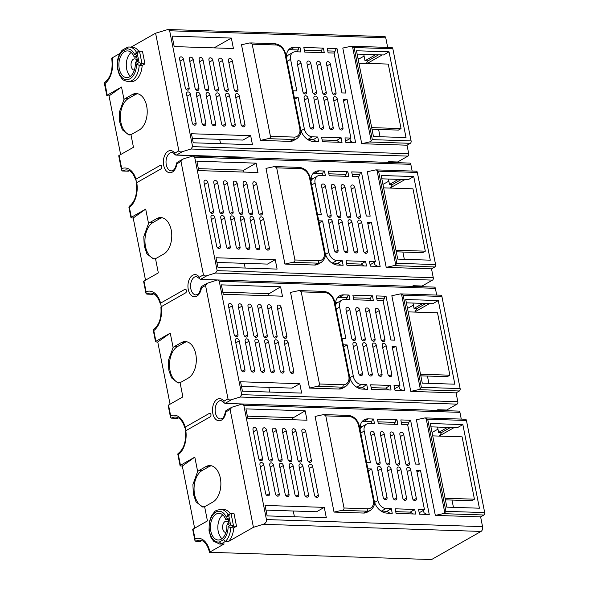 <?xml version="1.0" encoding="UTF-8"?>
<svg xmlns="http://www.w3.org/2000/svg" width="589" height="589" viewBox="0 0 589 589"><rect width="100%" height="100%" fill="white"/><g stroke="black" fill="none" stroke-linecap="round" stroke-linejoin="round"><path stroke-width="0.88" d="M217.871 267.156L216.008 257.761L275.24 259.697L277.095 269.085L217.871 267.156M198.751 170.596L196.888 161.209L256.119 163.146L257.975 172.533L198.751 170.596M250.678 135.684L252.467 144.717L193.244 142.788L191.454 133.747L250.678 135.684L242.948 140.079L192.382 138.43M231.352 38.071L233.421 48.519L174.197 46.59L172.128 36.135L231.352 38.071L214.072 47.886M129.359 170.7A18.804 11.574 -88.1 0 0 128.35 171.193L122.424 171.001A18.804 11.574 91.9 0 1 123.005 170.7A18.804 11.574 91.9 0 1 126.547 169.927C130.324 170.059 133.342 173.306 135.61 179.66L135.963 179.174C135.499 179.446 135.772 180.241 136.788 181.559L136.766 182.656L161.069 168.844A1.877 1.156 91.9 0 0 161.865 166.768A1.877 1.156 91.9 0 0 160.782 165.192A1.877 1.156 91.9 0 0 160.37 165.295L135.963 179.174A20.681 12.737 91.9 0 0 121.717 168.631L121.555 170.074L122.424 171.001M153.736 293.83A18.804 11.574 -88.1 0 0 152.728 294.323L146.808 294.125A18.804 11.574 91.9 0 1 150.924 293.05C154.914 293.226 158.014 296.753 160.23 303.629L160.576 303.151L161.283 306.692L185.623 292.858A1.877 1.156 91.9 0 0 186.426 290.782A1.877 1.156 91.9 0 0 185.336 289.206A1.877 1.156 91.9 0 0 184.924 289.309L160.576 303.151A20.681 12.737 91.9 0 0 146.094 291.761L145.932 293.182L146.808 294.125M178.298 417.844A18.804 11.574 -88.1 0 0 177.282 418.337L171.362 418.138A18.804 11.574 91.9 0 1 175.485 417.064C179.468 417.233 182.575 420.76 184.784 427.643L185.137 427.165L185.837 430.706L210.177 416.865A1.877 1.156 91.9 0 0 210.98 414.796A1.877 1.156 91.9 0 0 209.89 413.22A1.877 1.156 91.9 0 0 209.478 413.323L185.137 427.165A20.681 12.737 91.9 0 0 170.648 415.775L170.486 417.211L171.362 418.138M324.274 507.372L326.343 517.827L267.119 515.89L265.05 505.436L324.274 507.372L316.543 511.767L265.978 510.111M305.161 410.82L307.016 420.207L247.792 418.271L245.93 408.884L305.161 410.82L293.469 417.66L247.373 416.165M242.425 391.17L240.562 381.775L299.794 383.711L301.649 393.099L242.425 391.17M223.238 294.257L221.376 284.87L280.6 286.806L282.462 296.193L223.238 294.257M136.869 60.24A5.64 3.475 -88.1 0 0 135.787 62.478M228.429 522.634A5.64 3.475 -88.1 0 0 227.339 524.873M225.918 532.537A5.64 3.475 91.9 0 1 225.881 532.53A5.64 3.475 91.9 0 1 222.613 527.796A5.64 3.475 91.9 0 1 225.013 521.582A5.64 3.475 91.9 0 1 226.25 521.258A5.64 3.475 91.9 0 1 229.062 523.893M222.752 514.867A13.348 8.217 -88.1 0 0 218.983 534.068A13.348 8.217 -88.1 0 0 221.972 538.685M225.734 519.476A13.348 8.217 91.9 0 0 219.093 513.313A13.348 8.217 91.9 0 0 216.17 514.072A13.348 8.217 91.9 0 0 210.457 528.164A13.348 8.217 91.9 0 0 218.224 539.995A13.348 8.217 91.9 0 0 221.147 539.229A13.348 8.217 91.9 0 0 226.861 525.145L229.158 523.842L228.039 518.173L225.734 519.476L228.311 519.564M225.933 410.585L225.992 411.829L230.1 409.488L253.425 527.302L228.363 541.549A17.295 10.654 91.9 0 0 233.715 527.862L236.513 526.271L233.988 513.52L230.299 513.645L228.79 515.773L230.616 524.983L228.157 526.382L230.755 527.766L233.553 526.176L230.616 524.983M228.149 514.867A17.295 10.654 -88.1 0 0 220.706 509.411C216.899 510.118 214.845 510.921 214.551 511.826L211.569 515.625L209.272 522.001L209.021 530.925L210.958 537.389L213.616 541.203L219.572 543.993L222.539 544.089A17.295 10.654 91.9 0 0 224.151 543.941L221.192 543.846L225.403 541.446L223.452 539.693A15.417 9.49 -88.1 0 0 228.157 526.382M219.572 543.993A17.295 10.654 -88.1 0 0 221.192 543.846L219.476 541.954L223.452 539.693M219.476 541.954A15.417 9.49 -88.1 0 1 210.98 536.145A15.417 9.49 -88.1 0 1 215.707 512.172A15.417 9.49 -88.1 0 1 226.338 517.164L228.23 515.007M220.706 509.411L223.665 509.507A17.295 10.654 91.9 0 1 230.284 513.652M144.953 63.877L142.428 51.125L138.746 51.25L137.237 53.378L139.056 62.589L136.604 63.987L139.195 65.372L141.993 63.781L144.953 63.877L142.155 65.467A17.295 10.654 91.9 0 1 137.237 78.712A17.295 10.654 91.9 0 1 134.771 80.708A17.295 10.654 91.9 0 1 130.979 81.694L128.019 81.599A17.295 10.654 -88.1 0 0 131.855 80.583A17.295 10.654 -88.1 0 0 139.195 65.372L142.155 65.467M136.589 52.473A17.295 10.654 -88.1 0 0 129.146 47.024L132.113 47.12A17.295 10.654 91.9 0 1 138.732 51.258M131.156 47.091L155.592 33.198L178.879 150.836L174.771 153.169A1.877 1.156 144.4 0 0 174.727 154.311A1.877 1.877 0 0 0 176.192 155.098L246.195 157.263L176.604 154.988L182.627 151.564C180.852 152.212 179.608 151.969 178.879 150.836M176.192 155.098A1.877 1.156 91.9 0 0 176.604 154.988A1.877 1.384 -119.6 0 1 174.771 153.169A11.095 6.832 91.9 0 0 165.649 153.663A11.095 6.832 91.9 0 0 164.655 168.425A11.095 6.832 91.9 0 0 165.656 170.177A11.095 6.832 91.9 0 0 176.877 163.801L180.985 161.467L203.433 274.849L199.332 277.183L199.619 278.84L200.488 279.385L207.181 275.578C205.414 276.226 204.162 275.983 203.433 274.849M201.386 286.571L201.431 287.815L205.539 285.481L227.995 398.863L223.886 401.197L224.173 402.854L225.042 403.399L231.735 399.592C229.968 400.24 228.716 399.997 227.995 398.863M224.151 543.941L209.912 552.033A1.877 0.523 168.8 0 0 209.551 552.445A1.877 0.523 168.8 0 0 210.288 552.71L215.383 552.489L431.56 559.55L481.044 531.425A3.762 2.312 91.9 0 0 482.553 526.625L480.624 516.877L483.937 515A1.877 1.156 91.9 0 0 484.688 512.599L466.451 420.472A1.877 1.156 91.9 0 0 465.406 419.221L425.287 417.91M194.812 540.061L192.721 529.489A1.877 0.523 -11.2 0 1 193.082 529.077L207.438 520.919L204.597 506.569A18.804 11.574 91.9 0 0 206.179 505.863L212.806 502.1A18.804 11.574 91.9 0 0 220.787 481.39A18.804 11.574 91.9 0 0 209.912 465.59A18.804 11.574 91.9 0 0 205.789 466.665L199.163 470.434A18.804 11.574 91.9 0 0 197.654 471.487L194.812 457.138L180.455 465.295A1.877 0.523 168.8 0 0 180.094 465.715A1.877 0.523 168.8 0 0 180.83 465.973L182.31 466.024L194.628 528.2M170.435 416.938L168.167 405.475A1.877 0.523 -11.2 0 1 168.528 405.063L182.885 396.905L180.043 382.555A18.804 11.574 91.9 0 0 181.626 381.856L188.252 378.086A18.804 11.574 91.9 0 0 196.233 357.376A18.804 11.574 91.9 0 0 185.358 341.576A18.804 11.574 91.9 0 0 181.235 342.658L174.609 346.42A18.804 11.574 91.9 0 0 173.1 347.473L170.258 333.124L155.901 341.289A1.877 0.523 168.8 0 0 155.533 341.701A1.877 0.523 168.8 0 0 156.276 341.959L157.756 342.01L170.066 404.187M145.881 292.924L143.613 281.461A1.877 0.523 -11.2 0 1 143.974 281.049L158.331 272.891L155.489 258.542A18.804 11.574 91.9 0 0 157.072 257.842L163.698 254.073A18.804 11.574 91.9 0 0 171.679 233.362A18.804 11.574 91.9 0 0 160.804 217.569A18.804 11.574 91.9 0 0 156.681 218.644L150.055 222.406A18.804 11.574 91.9 0 0 148.538 223.459L145.704 209.11L131.347 217.275A1.877 0.523 168.8 0 0 130.979 217.687A1.877 0.523 168.8 0 0 131.722 217.945L133.202 217.996L145.512 280.173M121.496 169.794L118.735 155.857A1.877 0.523 -11.2 0 1 119.103 155.444L133.46 147.287L130.935 134.528A18.804 11.574 91.9 0 0 132.51 133.828L139.137 130.059A18.804 11.574 91.9 0 0 147.125 109.348A18.804 11.574 91.9 0 0 136.243 93.555A18.804 11.574 91.9 0 0 132.12 94.63L125.501 98.392A18.804 11.574 91.9 0 0 123.984 99.445L121.533 87.047L107.176 95.204A1.877 0.523 168.8 0 0 106.815 95.624A1.877 0.523 168.8 0 0 107.551 95.882L109.031 95.933L120.642 154.568M104.599 82.578C110.739 77.8 113.11 69.716 111.719 58.34A1.877 0.523 -11.2 0 1 112.079 57.928L119.854 53.511M136.604 63.987A15.417 9.49 -88.1 0 1 132.304 76.879A15.417 9.49 -88.1 0 1 130.059 78.742A15.417 9.49 -88.1 0 1 118.536 71.387A15.417 9.49 -88.1 0 1 121.908 51.648L122.328 50.131M136.67 52.62L134.778 54.777C132.812 50.661 130.14 48.696 126.768 48.88L128.034 47.076L127.445 47.223M138.106 51.803L139.468 51.029L141.993 63.781L139.056 62.589M135.301 62.751A13.348 8.217 91.9 0 1 129.595 76.842A13.348 8.217 91.9 0 1 126.664 77.601A13.348 8.217 91.9 0 1 118.904 65.769A13.348 8.217 91.9 0 1 124.61 51.685A13.348 8.217 91.9 0 1 127.541 50.919A13.348 8.217 91.9 0 1 134.182 57.081L136.479 55.778L137.605 61.447L135.301 62.751M136.758 57.17L134.182 57.081M131.192 52.473A13.348 8.217 -88.1 0 0 127.43 71.681A13.348 8.217 -88.1 0 0 130.412 76.29M134.366 70.143A5.64 3.475 91.9 0 1 134.321 70.143A5.64 3.475 91.9 0 1 131.06 65.401A5.64 3.475 91.9 0 1 133.453 59.187A5.64 3.475 91.9 0 1 134.69 58.863A5.64 3.475 91.9 0 1 137.509 61.499M155.592 33.198L168.123 29.45L169.654 30.775L192.596 146.639L190.991 149.01L182.627 151.564M382.931 184.423L388.85 181.147M413.404 305.161L407.485 308.437M432.046 432.451L437.958 429.175M461.261 419.088L459.928 412.352A1.877 1.156 91.9 0 0 458.883 411.1L242.911 404.047M446.823 410.71L446.69 410.025L457.071 404.128A1.877 1.156 91.9 0 0 457.822 401.727L456.07 392.87L459.383 390.986A1.877 1.156 91.9 0 0 460.134 388.585L441.897 296.458A1.877 1.156 91.9 0 0 440.852 295.207L400.734 293.896M436.707 295.074L435.374 288.338A1.877 1.156 91.9 0 0 434.329 287.093L218.357 280.033M422.269 286.696L422.136 286.011L432.51 280.114A1.877 1.156 91.9 0 0 433.268 277.713L431.516 268.856L434.829 266.972A1.877 1.156 91.9 0 0 435.58 264.571L417.336 172.444A1.877 1.156 91.9 0 0 416.298 171.193L376.18 169.882M412.153 171.06L410.813 164.331A1.877 1.156 91.9 0 0 409.775 163.079L193.796 156.019M397.715 162.682L397.575 161.997L407.956 156.1A1.877 1.156 91.9 0 0 408.714 153.7L407.028 145.196L410.342 143.311A1.877 1.156 91.9 0 0 411.093 140.911L392.856 48.791A1.877 1.156 91.9 0 0 391.81 47.54L351.692 46.229M387.665 47.4L385.773 37.836A1.877 1.156 91.9 0 0 384.727 36.584L168.748 29.524M364.083 56.073L359.423 58.723A1.877 1.156 91.9 0 1 359.01 58.834L358.06 58.797M294.529 405.733L225.042 403.399M205.539 285.481L207.232 283.265L216.943 280.106L217.724 279.959L219.255 281.277L241.704 394.659L240.098 397.038L231.735 399.592M446.69 410.025L437.804 409.73L436.67 410.378M230.1 409.488L231.786 407.271L242.278 403.973L243.809 405.291L459.928 412.352M482.553 526.625L266.434 519.564L243.809 405.291M266.434 519.564C266.626 521.913 265.551 523.496 263.217 524.306L253.425 527.302M180.985 161.467L182.678 159.251L184.026 158.655L193.17 155.945L194.701 157.263L217.15 270.653L215.545 273.024L207.181 275.578M269.976 281.719L200.488 279.385M422.136 286.011L413.25 285.724L412.116 286.364M413.382 286.409L413.25 285.724M410.776 391.383L418.529 389.646L420.251 388.718L421.378 387.319L403.134 295.192L400.491 293.882L391.832 295.722L410.776 391.383L456.07 392.87M383.1 300.714L390.779 339.514A2.444 1.804 -119.6 0 0 390.934 340.044L394.682 340.17A2.444 1.804 -119.6 0 0 394.63 339.639L386.038 296.238L376.261 295.914L377.174 300.523L383.1 300.714M394.924 390.168L404.695 390.485L395.999 346.546L392.149 346.42L399.938 385.751L394.012 385.559L394.924 390.168M348.813 376.143A9.402 6.928 60.4 0 1 343.159 384.764L319.474 383.991C319.606 385.316 318.855 386.104 317.235 386.34L342.408 387.164A11.279 8.32 60.4 0 0 345.876 386.34L342.562 388.225A11.279 8.32 -119.6 0 1 339.095 389.042L309.483 388.077L290.539 292.409L299.256 290.524L301.229 291.864L324.922 292.637A9.402 6.928 60.4 0 1 334.081 301.737A1.877 0.523 -11.2 0 1 334.817 302.002L349.549 376.408A1.877 0.523 168.8 0 0 348.813 376.143L334.081 301.737M390.161 385.434L370.621 384.794L371.526 389.403L391.074 390.036L390.161 385.434L385.714 388.114L388.777 389.962M372.41 295.788L352.87 295.148L353.783 299.757L373.323 300.397L372.41 295.788L371.306 296.414L369.811 300.28M342.032 338.447L345.876 338.572L339.625 307.038A8.275 6.096 60.4 0 1 342.054 300.059L337.637 302.569A8.275 6.096 -119.6 0 0 335.531 305.058M335.671 306.309A13.164 9.704 -119.6 0 1 339.639 295.811A13.164 9.704 -119.6 0 1 343.689 294.853L349.019 295.023L349.932 299.632L344.602 299.455A8.275 6.096 60.4 0 0 342.054 300.059M349.675 377.115A13.164 9.704 -119.6 0 0 362.323 389.101L367.683 389.277L366.77 384.669L361.41 384.492A8.275 6.096 60.4 0 1 353.238 375.775L347.135 344.948L343.299 344.823M244.921 369.597L239.237 340.898A2.444 1.804 -119.6 0 0 236.108 338.712A2.444 1.804 -119.6 0 0 235.386 340.773L241.07 369.472A2.444 1.804 -119.6 0 0 244.199 371.659A2.444 1.804 -119.6 0 0 244.921 369.597L242.064 371.217M237.978 334.523L232.294 305.816A2.444 1.804 -119.6 0 0 229.158 303.629A2.444 1.804 -119.6 0 0 228.444 305.691L234.127 334.397A2.444 1.804 -119.6 0 0 237.257 336.584A2.444 1.804 -119.6 0 0 237.978 334.523L235.121 336.142M247.748 334.839L242.064 306.14A2.444 1.804 -119.6 0 0 238.928 303.953A2.444 1.804 -119.6 0 0 238.214 306.015L243.898 334.714A2.444 1.804 -119.6 0 0 247.027 336.901A2.444 1.804 -119.6 0 0 247.748 334.839L244.891 336.459M254.691 369.914L249.007 341.215A2.444 1.804 -119.6 0 0 245.878 339.028A2.444 1.804 -119.6 0 0 245.157 341.09L250.84 369.789A2.444 1.804 -119.6 0 0 253.977 371.976A2.444 1.804 -119.6 0 0 254.691 369.914L251.834 371.541M257.518 335.156L251.834 306.457A2.444 1.804 -119.6 0 0 248.705 304.27A2.444 1.804 -119.6 0 0 247.984 306.332L253.668 335.031A2.444 1.804 -119.6 0 0 256.804 337.217A2.444 1.804 -119.6 0 0 257.518 335.156L254.662 336.783M264.468 370.238L258.785 341.539A2.444 1.804 -119.6 0 0 255.648 339.345A2.444 1.804 -119.6 0 0 254.934 341.414L260.618 370.113A2.444 1.804 -119.6 0 0 263.747 372.3A2.444 1.804 -119.6 0 0 264.468 370.238L261.612 371.858M267.288 335.48L261.612 306.781A2.444 1.804 -119.6 0 0 258.475 304.587A2.444 1.804 -119.6 0 0 257.761 306.648L263.445 335.355A2.444 1.804 -119.6 0 0 266.574 337.541A2.444 1.804 -119.6 0 0 267.288 335.48L264.439 337.099M274.238 370.555L268.555 341.856A2.444 1.804 -119.6 0 0 265.425 339.669A2.444 1.804 -119.6 0 0 264.704 341.73L270.388 370.429A2.444 1.804 -119.6 0 0 273.517 372.616A2.444 1.804 -119.6 0 0 274.238 370.555L271.382 372.182M277.066 335.796L271.382 307.097A2.444 1.804 -119.6 0 0 268.245 304.911A2.444 1.804 -119.6 0 0 267.531 306.972L273.215 335.671A2.444 1.804 -119.6 0 0 276.344 337.858A2.444 1.804 -119.6 0 0 277.066 335.796L274.209 337.423M284.008 370.879L278.325 342.172A2.444 1.804 -119.6 0 0 275.196 339.986A2.444 1.804 -119.6 0 0 274.474 342.047L280.158 370.746A2.444 1.804 -119.6 0 0 283.294 372.94A2.444 1.804 -119.6 0 0 284.008 370.879L281.152 372.498M286.836 336.113L281.152 307.414A2.444 1.804 -119.6 0 0 278.023 305.227A2.444 1.804 -119.6 0 0 277.301 307.289L282.985 335.988A2.444 1.804 -119.6 0 0 286.121 338.182A2.444 1.804 -119.6 0 0 286.836 336.113L283.979 337.74M293.786 371.195L288.102 342.496A2.444 1.804 -119.6 0 0 284.966 340.309A2.444 1.804 -119.6 0 0 284.251 342.371L289.935 371.07A2.444 1.804 -119.6 0 0 293.064 373.257A2.444 1.804 -119.6 0 0 293.786 371.195L290.929 372.815M384.86 339.323L379.176 310.617A2.444 1.804 -119.6 0 0 376.04 308.43A2.444 1.804 -119.6 0 0 375.326 310.491L381.009 339.19A2.444 1.804 -119.6 0 0 384.138 341.384A2.444 1.804 -119.6 0 0 384.86 339.323L382.003 340.943M391.803 374.398L386.119 345.699A2.444 1.804 -119.6 0 0 382.99 343.512A2.444 1.804 -119.6 0 0 382.268 345.574L387.952 374.273A2.444 1.804 -119.6 0 0 391.089 376.459A2.444 1.804 -119.6 0 0 391.803 374.398L388.946 376.018M375.083 338.999L369.399 310.3A2.444 1.804 -119.6 0 0 366.27 308.113A2.444 1.804 -119.6 0 0 365.555 310.175L371.232 338.874A2.444 1.804 -119.6 0 0 374.368 341.06A2.444 1.804 -119.6 0 0 375.083 338.999L372.226 340.626M382.033 374.081L376.349 345.375A2.444 1.804 -119.6 0 0 373.212 343.188A2.444 1.804 -119.6 0 0 372.498 345.25L378.182 373.949A2.444 1.804 -119.6 0 0 381.311 376.143A2.444 1.804 -119.6 0 0 382.033 374.081L379.176 375.701M365.313 338.682L359.629 309.983A2.444 1.804 -119.6 0 0 356.5 307.789A2.444 1.804 -119.6 0 0 355.778 309.858L361.462 338.557A2.444 1.804 -119.6 0 0 364.598 340.744A2.444 1.804 -119.6 0 0 365.313 338.682L362.456 340.302M372.255 373.757L366.572 345.058A2.444 1.804 -119.6 0 0 363.442 342.872A2.444 1.804 -119.6 0 0 362.728 344.933L368.405 373.632A2.444 1.804 -119.6 0 0 371.541 375.819A2.444 1.804 -119.6 0 0 372.255 373.757L369.399 375.384M355.542 338.358L349.859 309.659A2.444 1.804 -119.6 0 0 346.722 307.473A2.444 1.804 -119.6 0 0 346.008 309.534L351.692 338.233A2.444 1.804 -119.6 0 0 354.821 340.42A2.444 1.804 -119.6 0 0 355.542 338.358L352.686 339.986M362.485 373.441L356.801 344.742A2.444 1.804 -119.6 0 0 353.672 342.548A2.444 1.804 -119.6 0 0 352.951 344.617L358.635 373.316A2.444 1.804 -119.6 0 0 361.771 375.502A2.444 1.804 -119.6 0 0 362.485 373.441L359.629 375.06M268.798 387.348L269.725 392.06M280.6 286.806L268.4 294.132A13.164 8.106 91.9 0 1 267.745 295.715M241.49 386.45L292.063 388.107L299.794 383.711M337.563 302.613L335.583 302.547M412.985 303.055L414.052 308.43L417.012 308.533L414.774 312.082M427.437 376.047L428.88 383.336M414.052 308.43L422.931 303.387M347.142 297.614L339.271 297.364A13.164 9.704 60.4 0 0 337.659 297.467M353.4 297.82L370.533 298.38M376.791 298.586L384.138 298.829M313.002 178.6L311.021 178.541M390.22 188.075L392.458 184.519L389.498 184.416L388.431 179.049M404.326 259.322L402.883 252.033M398.378 179.373L389.498 184.416M313.105 173.453A13.164 9.704 60.4 0 1 314.717 173.35L322.588 173.608M328.839 173.807L345.979 174.366M352.237 174.572L359.584 174.815M401.337 179.468L392.458 184.519M310.97 181.044A8.275 6.096 -119.6 0 1 313.083 178.555L317.5 176.045A8.275 6.096 60.4 0 1 320.048 175.441L325.378 175.618L324.465 171.009L319.135 170.839A13.164 9.704 -119.6 0 0 315.086 171.797A13.164 9.704 -119.6 0 0 311.117 182.295M324.465 171.009L323.361 171.642L321.859 175.5M347.856 171.774L328.316 171.134L329.222 175.743L348.769 176.383L347.856 171.774L346.752 172.4L345.25 176.266M361.477 172.224L351.707 171.9L352.62 176.509L358.539 176.7L366.329 216.03L370.179 216.156L361.477 172.224L360.372 172.849L358.635 177.171M377.799 266.397L374.884 264.726L374.398 262.296M380.141 266.471L371.445 222.532L367.602 222.465L375.377 261.737L369.458 261.545L370.371 266.154L380.141 266.471M367.889 223.886L371.445 222.532M386.215 267.377L393.975 265.639L395.698 264.704L396.817 263.305L378.58 171.178L375.937 169.868L367.271 171.708L386.215 267.377L431.516 268.856M324.259 252.136A9.402 6.928 60.4 0 1 318.605 260.75L294.912 259.977C295.045 261.31 294.301 262.09 292.681 262.326L317.854 263.15A11.279 8.32 60.4 0 0 321.322 262.326L318.008 264.211A11.279 8.32 -119.6 0 1 314.541 265.028L284.929 264.063L265.985 168.395L274.702 166.51L276.675 167.85L300.368 168.623A9.402 6.928 60.4 0 1 309.519 177.723A1.877 0.523 -11.2 0 1 310.263 177.988L324.995 252.394A1.877 0.523 168.8 0 0 324.259 252.136L309.519 177.723M346.06 260.78L346.973 265.389L366.52 266.029L365.607 261.42L346.06 260.78M317.478 214.433L321.314 214.558L315.071 183.024A8.275 6.096 60.4 0 1 317.5 176.045M325.069 252.777A13.164 9.704 -119.6 0 0 337.791 265.087L343.122 265.264L342.216 260.655L336.886 260.478A8.275 6.096 60.4 0 1 328.824 252.475L322.581 220.941L318.745 220.816M204.03 182.391L209.713 211.09A2.444 1.804 -119.6 0 0 212.843 213.277A2.444 1.804 -119.6 0 0 213.557 211.215L207.88 182.516A2.444 1.804 -119.6 0 0 204.744 180.33A2.444 1.804 -119.6 0 0 204.03 182.391M210.972 217.466L216.656 246.165A2.444 1.804 -119.6 0 0 219.785 248.352A2.444 1.804 -119.6 0 0 220.507 246.29L214.823 217.591A2.444 1.804 -119.6 0 0 211.687 215.405A2.444 1.804 -119.6 0 0 210.972 217.466M220.742 217.783L226.426 246.489A2.444 1.804 -119.6 0 0 229.563 248.676A2.444 1.804 -119.6 0 0 230.277 246.614L224.593 217.915A2.444 1.804 -119.6 0 0 221.464 215.721A2.444 1.804 -119.6 0 0 220.742 217.783M213.8 182.708L219.483 211.407A2.444 1.804 -119.6 0 0 222.613 213.593A2.444 1.804 -119.6 0 0 223.334 211.532L217.65 182.833A2.444 1.804 -119.6 0 0 214.514 180.646A2.444 1.804 -119.6 0 0 213.8 182.708M230.52 218.107L236.204 246.806A2.444 1.804 -119.6 0 0 239.333 248.992A2.444 1.804 -119.6 0 0 240.047 246.931L234.37 218.232A2.444 1.804 -119.6 0 0 231.234 216.045A2.444 1.804 -119.6 0 0 230.52 218.107M223.57 183.024L229.254 211.731A2.444 1.804 -119.6 0 0 232.39 213.917A2.444 1.804 -119.6 0 0 233.104 211.856L227.42 183.157A2.444 1.804 -119.6 0 0 224.291 180.963A2.444 1.804 -119.6 0 0 223.57 183.024M240.29 218.423L245.974 247.122A2.444 1.804 -119.6 0 0 249.103 249.316A2.444 1.804 -119.6 0 0 249.824 247.247L244.141 218.548A2.444 1.804 -119.6 0 0 241.004 216.362A2.444 1.804 -119.6 0 0 240.29 218.423M233.347 183.348L239.024 212.047A2.444 1.804 -119.6 0 0 242.16 214.234A2.444 1.804 -119.6 0 0 242.874 212.173L237.19 183.473A2.444 1.804 -119.6 0 0 234.061 181.287A2.444 1.804 -119.6 0 0 233.347 183.348M250.06 218.747L255.744 247.446A2.444 1.804 -119.6 0 0 258.88 249.633A2.444 1.804 -119.6 0 0 259.594 247.571L253.911 218.872A2.444 1.804 -119.6 0 0 250.781 216.686A2.444 1.804 -119.6 0 0 250.06 218.747M243.117 183.665L248.801 212.364A2.444 1.804 -119.6 0 0 251.93 214.558A2.444 1.804 -119.6 0 0 252.652 212.489L246.968 183.79A2.444 1.804 -119.6 0 0 243.831 181.603A2.444 1.804 -119.6 0 0 243.117 183.665M259.837 219.064L265.514 247.763A2.444 1.804 -119.6 0 0 268.65 249.95A2.444 1.804 -119.6 0 0 269.364 247.888L263.688 219.189A2.444 1.804 -119.6 0 0 260.552 217.002A2.444 1.804 -119.6 0 0 259.837 219.064M252.887 183.989L258.571 212.688A2.444 1.804 -119.6 0 0 261.707 214.875A2.444 1.804 -119.6 0 0 262.422 212.813L256.738 184.114A2.444 1.804 -119.6 0 0 253.609 181.92A2.444 1.804 -119.6 0 0 252.887 183.989M357.854 222.267L363.538 250.966A2.444 1.804 -119.6 0 0 366.667 253.152A2.444 1.804 -119.6 0 0 367.389 251.091L361.705 222.392A2.444 1.804 -119.6 0 0 358.568 220.205A2.444 1.804 -119.6 0 0 357.854 222.267M350.911 187.192L356.595 215.891A2.444 1.804 -119.6 0 0 359.724 218.077A2.444 1.804 -119.6 0 0 360.439 216.016L354.762 187.317A2.444 1.804 -119.6 0 0 351.626 185.13A2.444 1.804 -119.6 0 0 350.911 187.192M348.084 221.95L353.768 250.649A2.444 1.804 -119.6 0 0 356.897 252.836A2.444 1.804 -119.6 0 0 357.619 250.774L351.935 222.075A2.444 1.804 -119.6 0 0 348.798 219.888A2.444 1.804 -119.6 0 0 348.084 221.95M341.134 186.868L346.818 215.567A2.444 1.804 -119.6 0 0 349.954 217.761A2.444 1.804 -119.6 0 0 350.669 215.692L344.985 186.993A2.444 1.804 -119.6 0 0 341.856 184.806A2.444 1.804 -119.6 0 0 341.134 186.868M338.307 221.626L343.991 250.325A2.444 1.804 -119.6 0 0 347.127 252.519A2.444 1.804 -119.6 0 0 347.841 250.458L342.157 221.751A2.444 1.804 -119.6 0 0 339.028 219.564A2.444 1.804 -119.6 0 0 338.307 221.626M331.364 186.551L337.048 215.25A2.444 1.804 -119.6 0 0 340.177 217.437A2.444 1.804 -119.6 0 0 340.898 215.375L335.215 186.676A2.444 1.804 -119.6 0 0 332.078 184.49A2.444 1.804 -119.6 0 0 331.364 186.551M328.537 221.309L334.221 250.008A2.444 1.804 -119.6 0 0 337.35 252.195A2.444 1.804 -119.6 0 0 338.071 250.134L332.387 221.435A2.444 1.804 -119.6 0 0 329.258 219.248A2.444 1.804 -119.6 0 0 328.537 221.309M321.594 186.227L327.278 214.933A2.444 1.804 -119.6 0 0 330.407 217.12A2.444 1.804 -119.6 0 0 331.121 215.059L325.445 186.36A2.444 1.804 -119.6 0 0 322.308 184.166A2.444 1.804 -119.6 0 0 321.594 186.227M216.936 262.436L267.509 264.093L275.24 259.697M245.171 268.047L244.244 263.335M256.119 163.146L243.846 170.118A13.164 8.106 91.9 0 1 243.021 172.047M219.682 139.321L220.551 143.679M361.734 143.716L369.487 141.978L371.21 141.051L372.336 139.645L354.092 47.525L351.449 46.214L342.791 48.048L361.734 143.716L407.028 145.196M260.441 140.403L268.194 138.665L293.366 139.49A11.279 8.32 60.4 0 0 296.834 138.665L293.528 140.55A11.279 8.32 -119.6 0 1 290.053 141.375L260.441 140.403L241.497 44.735L250.215 42.85L252.188 44.19L275.88 44.963A9.402 6.928 60.4 0 1 285.039 54.063L299.772 128.476A9.402 6.928 60.4 0 1 294.125 137.09L270.432 136.317L252.188 44.19M228.473 60.682L234.157 89.381A2.444 1.804 -119.6 0 0 237.286 91.567A2.444 1.804 -119.6 0 0 238.008 89.506L232.324 60.807A2.444 1.804 -119.6 0 0 229.195 58.62A2.444 1.804 -119.6 0 0 228.473 60.682M235.423 95.757L241.1 124.456A2.444 1.804 -119.6 0 0 244.236 126.65A2.444 1.804 -119.6 0 0 244.95 124.588L239.267 95.882A2.444 1.804 -119.6 0 0 236.137 93.695A2.444 1.804 -119.6 0 0 235.423 95.757M218.703 60.365L224.387 89.064A2.444 1.804 -119.6 0 0 227.516 91.251A2.444 1.804 -119.6 0 0 228.237 89.189L222.554 60.49A2.444 1.804 -119.6 0 0 219.417 58.296A2.444 1.804 -119.6 0 0 218.703 60.365M225.646 95.44L231.33 124.139A2.444 1.804 -119.6 0 0 234.466 126.326A2.444 1.804 -119.6 0 0 235.18 124.264L229.496 95.565A2.444 1.804 -119.6 0 0 226.367 93.379A2.444 1.804 -119.6 0 0 225.646 95.44M208.926 60.041L214.61 88.74A2.444 1.804 -119.6 0 0 217.746 90.927A2.444 1.804 -119.6 0 0 218.46 88.865L212.776 60.166A2.444 1.804 -119.6 0 0 209.647 57.98A2.444 1.804 -119.6 0 0 208.926 60.041M215.876 95.123L221.56 123.823A2.444 1.804 -119.6 0 0 224.689 126.009A2.444 1.804 -119.6 0 0 225.41 123.948L219.726 95.249A2.444 1.804 -119.6 0 0 216.59 93.062A2.444 1.804 -119.6 0 0 215.876 95.123M199.156 59.725L204.839 88.424A2.444 1.804 -119.6 0 0 207.976 90.61A2.444 1.804 -119.6 0 0 208.69 88.549L203.006 59.85A2.444 1.804 -119.6 0 0 199.877 57.663A2.444 1.804 -119.6 0 0 199.156 59.725M206.106 94.8L211.782 123.499A2.444 1.804 -119.6 0 0 214.919 125.693A2.444 1.804 -119.6 0 0 215.633 123.624L209.949 94.925A2.444 1.804 -119.6 0 0 206.82 92.738A2.444 1.804 -119.6 0 0 206.106 94.8M189.386 59.401L195.069 88.107A2.444 1.804 -119.6 0 0 198.198 90.294A2.444 1.804 -119.6 0 0 198.92 88.232L193.236 59.526A2.444 1.804 -119.6 0 0 190.1 57.339A2.444 1.804 -119.6 0 0 189.386 59.401M196.328 94.483L202.012 123.182A2.444 1.804 -119.6 0 0 205.149 125.369A2.444 1.804 -119.6 0 0 205.863 123.307L200.179 94.608A2.444 1.804 -119.6 0 0 197.05 92.421A2.444 1.804 -119.6 0 0 196.328 94.483M186.558 94.159L192.242 122.865A2.444 1.804 -119.6 0 0 195.371 125.052A2.444 1.804 -119.6 0 0 196.093 122.991L190.409 94.292A2.444 1.804 -119.6 0 0 187.273 92.098A2.444 1.804 -119.6 0 0 186.558 94.159M179.616 59.084L185.292 87.783A2.444 1.804 -119.6 0 0 188.428 89.97A2.444 1.804 -119.6 0 0 189.143 87.908L183.459 59.209A2.444 1.804 -119.6 0 0 180.33 57.023A2.444 1.804 -119.6 0 0 179.616 59.084M294.669 99.224L298.093 97.281L304.336 128.814A8.275 6.096 60.4 0 0 312.398 136.825L317.729 136.994L318.642 141.603L313.311 141.426A13.164 9.704 -119.6 0 1 300.581 129.124M298.093 97.281L294.257 97.156M286.49 57.383A8.275 6.096 -119.6 0 1 288.595 54.895L293.013 52.384A8.275 6.096 60.4 0 1 295.56 51.78L300.891 51.957L299.978 47.356L294.647 47.179A13.164 9.704 -119.6 0 0 290.598 48.136A13.164 9.704 -119.6 0 0 286.629 58.635M292.998 90.772L296.834 90.905L290.591 59.364A8.275 6.096 60.4 0 1 293.013 52.384M321.579 137.119L322.492 141.728L342.032 142.369L341.119 137.76L321.579 137.119M303.828 47.481L304.741 52.082L324.281 52.723L323.376 48.114L303.828 47.481M304.123 98.002L309.807 126.701A2.444 1.804 -119.6 0 0 312.185 129.072A2.444 1.804 -119.6 0 0 312.936 128.895A2.444 1.804 -119.6 0 0 313.657 126.826L307.973 98.127A2.444 1.804 -119.6 0 0 305.588 95.764A2.444 1.804 -119.6 0 0 304.837 95.941A2.444 1.804 -119.6 0 0 304.123 98.002M297.18 62.927L302.856 91.626A2.444 1.804 -119.6 0 0 305.242 93.99A2.444 1.804 -119.6 0 0 305.993 93.813A2.444 1.804 -119.6 0 0 306.707 91.751L301.023 63.052A2.444 1.804 -119.6 0 0 298.645 60.689A2.444 1.804 -119.6 0 0 297.894 60.866A2.444 1.804 -119.6 0 0 297.18 62.927M336.996 48.563L327.219 48.239L328.132 52.848L334.059 53.039L341.951 92.9L345.802 93.033L336.996 48.563L335.892 49.189L334.147 53.511M355.653 142.81L347.061 99.408L343.21 99.283L350.897 138.076L344.97 137.885L345.883 142.494L355.653 142.81M306.95 63.244L312.634 91.943A2.444 1.804 -119.6 0 0 315.012 94.314A2.444 1.804 -119.6 0 0 315.763 94.137A2.444 1.804 -119.6 0 0 316.484 92.068L310.801 63.369A2.444 1.804 -119.6 0 0 308.415 61.006A2.444 1.804 -119.6 0 0 307.664 61.182A2.444 1.804 -119.6 0 0 306.95 63.244M323.427 127.15L317.743 98.451A2.444 1.804 -119.6 0 0 315.365 96.081A2.444 1.804 -119.6 0 0 314.614 96.265A2.444 1.804 -119.6 0 0 313.893 98.326L319.577 127.025A2.444 1.804 -119.6 0 0 321.962 129.389A2.444 1.804 -119.6 0 0 322.713 129.212A2.444 1.804 -119.6 0 0 323.427 127.15L320.571 128.77M323.67 98.643L329.347 127.342A2.444 1.804 -119.6 0 0 331.732 129.705A2.444 1.804 -119.6 0 0 332.483 129.528A2.444 1.804 -119.6 0 0 333.197 127.467L327.521 98.768A2.444 1.804 -119.6 0 0 325.135 96.405A2.444 1.804 -119.6 0 0 324.384 96.581A2.444 1.804 -119.6 0 0 323.67 98.643M316.72 63.568L322.404 92.267A2.444 1.804 -119.6 0 0 324.782 94.63A2.444 1.804 -119.6 0 0 325.54 94.454A2.444 1.804 -119.6 0 0 326.254 92.392L320.571 63.693A2.444 1.804 -119.6 0 0 318.193 61.322A2.444 1.804 -119.6 0 0 317.442 61.499A2.444 1.804 -119.6 0 0 316.72 63.568M333.44 98.959L339.124 127.666A2.444 1.804 -119.6 0 0 341.502 130.029A2.444 1.804 -119.6 0 0 342.253 129.852A2.444 1.804 -119.6 0 0 342.975 127.791L337.291 99.085A2.444 1.804 -119.6 0 0 334.905 96.721A2.444 1.804 -119.6 0 0 334.154 96.898A2.444 1.804 -119.6 0 0 333.44 98.959M326.497 63.884L332.174 92.583A2.444 1.804 -119.6 0 0 334.559 94.947A2.444 1.804 -119.6 0 0 335.31 94.77A2.444 1.804 -119.6 0 0 336.024 92.709L330.341 64.01A2.444 1.804 -119.6 0 0 327.963 61.646A2.444 1.804 -119.6 0 0 327.212 61.823A2.444 1.804 -119.6 0 0 326.497 63.884M268.194 138.665C269.821 138.43 270.565 137.649 270.432 136.317M316.345 141.529L313.282 139.681L307.981 139.335A8.275 6.096 -119.6 0 1 307.303 139.269M345.507 140.587L346.479 140.587L350.897 138.076M322.139 139.968L336.672 140.447L339.735 142.295M347.061 99.408L343.497 100.734M349.918 138.636L350.396 141.073L353.319 142.737M378.609 54.806L367.97 60.858L365.011 60.763L375.649 54.711M335.097 51.155L327.749 50.912M321.498 50.713L304.358 50.153M298.1 49.947L290.23 49.69A13.164 9.704 60.4 0 0 288.617 49.793M299.978 47.356L298.873 47.981L297.371 51.847M323.376 48.114L322.271 48.747L320.769 52.605M372.005 129.227L398.392 130.088L401.043 128.579L388.276 64.091L358.915 63.133M357.133 54.107L383.52 54.968L389.042 51.832L356.47 50.764L373.448 136.515L406.02 137.576L389.042 51.832M382.209 54.924L367.286 63.406M366.321 63.376L367.97 60.858M380.052 136.729L378.609 129.44M401.043 128.579L371.688 127.622M365.011 60.763L363.737 54.321M336.672 140.447L341.119 137.76M313.282 139.681L317.729 136.994M397.575 161.997L388.696 161.71L387.562 162.35M245.414 157.705L246.195 157.263M388.828 162.395L388.696 161.71M243.846 170.118L198.36 168.638M369.995 264.247L370.96 264.247L375.377 261.737M346.626 263.629L361.16 264.1L364.223 265.948M331.791 262.93A8.275 6.096 -119.6 0 0 332.468 262.988L337.762 263.342L340.832 265.183M319.15 222.885L322.581 220.941M342.216 260.655L337.762 263.342M365.607 261.42L361.16 264.1M404.938 179.586L390.198 187.965M381.827 178.828L408.214 179.689L413.736 176.553L381.164 175.493L397.722 259.108L430.294 260.176L413.736 176.553M396.279 251.82L422.666 252.681L425.317 251.179L412.97 188.819L383.616 187.854M425.317 251.179L395.963 250.215M292.681 262.326L284.929 264.063M294.912 259.977L276.675 167.85M268.901 293.661L222.819 292.151M362.147 426.613L360.137 426.546M293.278 511.002L294.426 516.781M293.469 417.66L292.954 418.146A13.164 8.106 91.9 0 1 292.306 419.729M435.33 515.397L443.083 513.66L444.805 512.732L445.932 511.333L427.688 419.206L425.044 417.895L416.386 419.736L435.33 515.397L480.624 516.877M410.592 420.244L400.814 419.928L401.727 424.536L407.654 424.728L415.333 463.528A2.444 1.804 -119.6 0 0 415.495 464.058L419.235 464.184A2.444 1.804 -119.6 0 0 419.184 463.653L410.592 420.244L409.488 420.877L407.743 425.199M429.256 514.499L419.478 514.175L418.565 509.573L424.492 509.765L416.703 470.434L420.553 470.559L429.256 514.499M373.367 500.157A9.402 6.928 60.4 0 1 367.72 508.778L344.028 508.005C344.16 509.33 343.416 510.118 341.789 510.354L366.962 511.178A11.279 8.32 60.4 0 0 370.437 510.354L367.124 512.239A11.279 8.32 -119.6 0 1 363.649 513.056L334.037 512.091L315.093 416.423L323.81 414.538L325.783 415.878L349.476 416.651A9.402 6.928 60.4 0 1 358.635 425.751A1.877 0.523 -11.2 0 1 359.371 426.016L374.103 500.422A1.877 0.523 168.8 0 0 373.367 500.157L358.635 425.751M415.628 514.05L414.715 509.448L395.175 508.808L396.088 513.417L415.628 514.05M396.971 419.802L377.424 419.162L378.337 423.771L397.877 424.411L396.971 419.802L395.867 420.428L394.365 424.294M380.899 510.957A8.275 6.096 -119.6 0 0 381.576 511.016L386.877 511.362L391.324 508.682L392.237 513.291L386.907 513.115A13.164 9.704 -119.6 0 1 374.177 500.805M391.324 508.682L385.994 508.506A8.275 6.096 60.4 0 1 377.932 500.503L371.688 468.962L367.853 468.837M366.594 462.461L370.429 462.586L364.186 431.052A8.275 6.096 60.4 0 1 366.608 424.073L362.191 426.583A8.275 6.096 -119.6 0 0 360.085 429.072M360.225 430.323A13.164 9.704 -119.6 0 1 364.193 419.824A13.164 9.704 -119.6 0 1 368.243 418.86L373.573 419.037L374.486 423.646L369.156 423.469A8.275 6.096 60.4 0 0 366.608 424.073M269.475 493.611L263.791 464.912A2.444 1.804 -119.6 0 0 260.662 462.726A2.444 1.804 -119.6 0 0 259.94 464.787L265.624 493.486A2.444 1.804 -119.6 0 0 268.761 495.673A2.444 1.804 -119.6 0 0 269.475 493.611L266.618 495.231M262.532 458.536L256.848 429.83A2.444 1.804 -119.6 0 0 253.712 427.643A2.444 1.804 -119.6 0 0 252.998 429.705L258.681 458.404A2.444 1.804 -119.6 0 0 261.81 460.598A2.444 1.804 -119.6 0 0 262.532 458.536L259.675 460.156M272.302 458.853L266.618 430.154A2.444 1.804 -119.6 0 0 263.489 427.967A2.444 1.804 -119.6 0 0 262.768 430.029L268.451 458.728A2.444 1.804 -119.6 0 0 271.588 460.915A2.444 1.804 -119.6 0 0 272.302 458.853L269.445 460.473M279.245 493.928L273.568 465.229A2.444 1.804 -119.6 0 0 270.432 463.042A2.444 1.804 -119.6 0 0 269.718 465.104L275.402 493.803A2.444 1.804 -119.6 0 0 278.531 495.99A2.444 1.804 -119.6 0 0 279.245 493.928L276.396 495.555M282.072 459.17L276.388 430.471A2.444 1.804 -119.6 0 0 273.259 428.284A2.444 1.804 -119.6 0 0 272.545 430.345L278.222 459.045A2.444 1.804 -119.6 0 0 281.358 461.231A2.444 1.804 -119.6 0 0 282.072 459.17L279.215 460.797M289.022 494.252L283.338 465.553A2.444 1.804 -119.6 0 0 280.202 463.359A2.444 1.804 -119.6 0 0 279.488 465.42L285.172 494.127A2.444 1.804 -119.6 0 0 288.301 496.313A2.444 1.804 -119.6 0 0 289.022 494.252L286.166 495.872M291.849 459.494L286.166 430.787A2.444 1.804 -119.6 0 0 283.029 428.601A2.444 1.804 -119.6 0 0 282.315 430.662L287.999 459.368A2.444 1.804 -119.6 0 0 291.128 461.555A2.444 1.804 -119.6 0 0 291.849 459.494L288.993 461.113M298.792 494.569L293.108 465.87A2.444 1.804 -119.6 0 0 289.979 463.683A2.444 1.804 -119.6 0 0 289.258 465.744L294.942 494.443A2.444 1.804 -119.6 0 0 298.078 496.63A2.444 1.804 -119.6 0 0 298.792 494.569L295.936 496.196M301.62 459.81L295.936 431.111A2.444 1.804 -119.6 0 0 292.807 428.925A2.444 1.804 -119.6 0 0 292.085 430.986L297.769 459.685A2.444 1.804 -119.6 0 0 300.905 461.872A2.444 1.804 -119.6 0 0 301.62 459.81L298.763 461.43M308.562 494.885L302.886 466.186A2.444 1.804 -119.6 0 0 299.749 463.999A2.444 1.804 -119.6 0 0 299.035 466.061L304.712 494.76A2.444 1.804 -119.6 0 0 307.848 496.954A2.444 1.804 -119.6 0 0 308.562 494.885L305.706 496.512M311.39 460.127L305.706 431.428A2.444 1.804 -119.6 0 0 302.577 429.241A2.444 1.804 -119.6 0 0 301.863 431.303L307.539 460.002A2.444 1.804 -119.6 0 0 310.675 462.188A2.444 1.804 -119.6 0 0 311.39 460.127L308.533 461.754M318.34 495.209L312.656 466.51A2.444 1.804 -119.6 0 0 309.519 464.316A2.444 1.804 -119.6 0 0 308.805 466.385L314.489 495.084A2.444 1.804 -119.6 0 0 317.618 497.271A2.444 1.804 -119.6 0 0 318.34 495.209L315.483 496.829M409.414 463.329L403.73 434.63A2.444 1.804 -119.6 0 0 400.594 432.444A2.444 1.804 -119.6 0 0 399.879 434.505L405.563 463.204A2.444 1.804 -119.6 0 0 408.692 465.391A2.444 1.804 -119.6 0 0 409.414 463.329L406.557 464.957M416.357 498.412L410.673 469.713A2.444 1.804 -119.6 0 0 407.544 467.526A2.444 1.804 -119.6 0 0 406.822 469.588L412.506 498.287A2.444 1.804 -119.6 0 0 415.643 500.473A2.444 1.804 -119.6 0 0 416.357 498.412L413.5 500.032M399.636 463.013L393.96 434.314A2.444 1.804 -119.6 0 0 390.824 432.127A2.444 1.804 -119.6 0 0 390.109 434.189L395.793 462.888A2.444 1.804 -119.6 0 0 398.922 465.074A2.444 1.804 -119.6 0 0 399.636 463.013L396.787 464.64M406.587 498.088L400.903 469.389A2.444 1.804 -119.6 0 0 397.766 467.202A2.444 1.804 -119.6 0 0 397.052 469.264L402.736 497.963A2.444 1.804 -119.6 0 0 405.865 500.157A2.444 1.804 -119.6 0 0 406.587 498.088L403.73 499.715M389.866 462.696L384.183 433.997A2.444 1.804 -119.6 0 0 381.054 431.803A2.444 1.804 -119.6 0 0 380.332 433.865L386.016 462.571A2.444 1.804 -119.6 0 0 389.152 464.758A2.444 1.804 -119.6 0 0 389.866 462.696L387.01 464.316M396.809 497.771L391.133 469.072A2.444 1.804 -119.6 0 0 387.996 466.886A2.444 1.804 -119.6 0 0 387.282 468.947L392.966 497.646A2.444 1.804 -119.6 0 0 396.095 499.833A2.444 1.804 -119.6 0 0 396.809 497.771L393.96 499.398M380.096 462.372L374.413 433.673A2.444 1.804 -119.6 0 0 371.276 431.487A2.444 1.804 -119.6 0 0 370.562 433.548L376.246 462.247A2.444 1.804 -119.6 0 0 379.375 464.434A2.444 1.804 -119.6 0 0 380.096 462.372L377.24 463.999M387.039 497.455L381.355 468.756A2.444 1.804 -119.6 0 0 378.226 466.562A2.444 1.804 -119.6 0 0 377.505 468.623L383.189 497.33A2.444 1.804 -119.6 0 0 386.325 499.516A2.444 1.804 -119.6 0 0 387.039 497.455L384.183 499.074M419.103 512.275L420.075 512.275L424.492 509.765M395.734 511.657L410.268 512.128L413.331 513.976M371.696 421.628L363.825 421.371A13.164 9.704 60.4 0 0 362.213 421.474M450.452 427.496L441.566 432.54L438.606 432.444L447.493 427.4M408.692 422.843L401.345 422.6M395.094 422.394L377.954 421.834M373.573 419.037L372.469 419.662L370.967 423.528M426.915 514.418L423.992 512.754L423.513 510.324M416.99 471.892L420.553 470.559M410.268 512.128L414.715 509.448M386.877 511.362L389.94 513.21M368.265 470.913L371.688 468.962M437.539 427.069L438.606 432.444M439.328 436.096L441.566 432.54M451.991 500.061L453.442 507.35M439.306 435.993L454.045 427.614M445.387 499.847L471.782 500.709L474.432 499.2L462.085 436.839L432.724 435.882M430.934 426.856L457.329 427.717L462.851 424.581L430.272 423.513L446.83 507.136L479.409 508.204L462.851 424.581M445.07 498.242L474.432 499.2M341.789 510.354L334.037 512.091M344.028 508.005L325.783 415.878M233.715 527.862L230.755 527.766A17.295 10.654 -88.1 0 1 225.403 541.446L228.363 541.549M201.975 540.643A18.804 11.574 -88.1 0 0 200.179 541.416L195.739 541.269L194.871 540.341L195.033 538.898A20.681 12.737 91.9 0 1 209.912 552.033M185.535 431.06L185.461 431.06C186.22 441.846 183.731 449.355 177.996 453.596M185.969 430.08L185.837 430.706A20.681 12.737 91.9 0 1 178.334 454.59L177.804 454.067L178.379 453.574M182.31 466.024L194.812 457.138M197.654 471.487L192.905 484.6L193.354 494.009L196.027 501.857L202.506 506.982L204.597 506.569M211.385 465.796A18.804 11.574 -88.1 0 0 208.749 466.768L202.123 470.53A18.804 11.574 -88.1 0 0 194.076 490.203A18.804 11.574 -88.1 0 0 203.728 506.879M160.974 307.046L160.907 307.053C161.673 317.773 159.199 325.268 153.501 329.546M161.415 306.074L161.283 306.692A20.681 12.737 91.9 0 1 153.781 330.576L153.817 329.56M157.756 342.01L170.258 333.124M173.1 347.473L168.351 360.586L168.8 370.002L171.465 377.844L177.952 382.968L180.043 382.555M186.831 341.782A18.804 11.574 -88.1 0 0 184.195 342.754L177.569 346.516A18.804 11.574 -88.1 0 0 169.522 366.189A18.804 11.574 -88.1 0 0 179.174 382.865M136.457 183.01L136.766 182.656A20.681 12.737 91.9 0 1 129.396 207.446L129.44 206.43M133.202 217.996L145.704 209.11M148.538 223.459L143.79 236.572L144.246 245.988L146.911 253.83L153.398 258.954L155.489 258.542M162.277 217.768A18.804 11.574 -88.1 0 0 159.641 218.74L153.015 222.502A18.804 11.574 -88.1 0 0 144.968 242.175A18.804 11.574 -88.1 0 0 154.62 258.851M123.984 99.445L119.236 112.558L119.692 121.975L122.357 129.816L128.844 134.94L130.935 134.528M109.031 95.933L121.533 87.047M137.723 93.754A18.804 11.574 -88.1 0 0 135.087 94.726L128.461 98.488A18.804 11.574 -88.1 0 0 120.406 118.161A18.804 11.574 -88.1 0 0 130.059 134.837M107.176 95.204L104.923 82.6M229.658 514.197L231.028 513.417L233.553 526.176L236.513 526.271M343.711 346.899L347.135 344.948M353.238 375.775L349.829 377.711M366.77 384.669L362.323 387.348L356.993 387.002A8.275 6.096 -119.6 0 1 356.323 386.944M362.323 387.348L365.386 389.196M371.18 387.643L385.714 388.114M399.938 385.751L395.521 388.261L394.549 388.261M395.999 346.546L392.436 347.878M398.959 386.31L399.438 388.74L402.361 390.411M386.038 296.238L384.934 296.863L383.189 301.185M349.019 295.023L347.915 295.649L346.413 299.514M425.899 303.482L417.012 308.533M420.833 375.834L447.228 376.695L449.878 375.193L437.524 312.825L408.17 311.868M406.381 302.842L432.775 303.703L438.297 300.567L405.718 299.499L422.276 383.122L454.848 384.19L438.297 300.567M429.491 303.6L414.752 311.979M449.878 375.193L420.517 374.236M317.235 386.34L309.483 388.077M319.474 383.991L301.229 291.864M437.944 410.415L437.804 409.73M226.338 517.164L228.79 515.773M201.431 287.815A11.095 6.832 91.9 0 1 194.105 296.753A11.095 6.832 91.9 0 1 187.935 286.401A11.095 6.832 91.9 0 1 188.112 283.559A11.095 6.832 91.9 0 1 199.332 277.183M225.992 411.829A11.095 6.832 91.9 0 1 218.666 420.767A11.095 6.832 91.9 0 1 212.496 410.415A11.095 6.832 91.9 0 1 212.666 407.573A11.095 6.832 91.9 0 1 223.886 401.197M195.033 538.898L193.082 529.077M180.455 465.295L178.334 454.59M170.648 415.775L168.528 405.063M155.901 341.289L153.781 330.576M146.094 291.761L143.974 281.049M131.347 217.275L129.396 207.446M121.717 168.631L119.103 155.444M112.079 57.928A20.681 12.737 91.9 0 1 104.879 83.609M121.908 51.648L126.768 48.88M127.857 47.091L129.146 47.024A17.295 10.654 -88.1 0 0 128.034 47.076M134.778 54.777L137.237 53.378M240.098 397.038L457.071 404.128M225.668 411.144C224.276 416.217 223.179 418.595 222.384 418.278L220.507 418.956A9.21 5.669 91.9 0 1 215.169 409.009A9.21 5.669 91.9 0 1 219.086 401.065A9.21 5.669 91.9 0 1 221.111 400.542L224.078 402.699M201.114 287.13C199.723 292.203 198.626 294.581 197.83 294.264L195.953 294.942A9.21 5.669 91.9 0 1 190.608 284.995A9.21 5.669 91.9 0 1 194.532 277.051A9.21 5.669 91.9 0 1 196.549 276.528L199.524 278.685M215.545 273.024L432.51 280.114M219.255 281.277L435.374 288.338M457.822 401.727L241.704 394.659M314.717 173.35L319.135 170.839M194.701 157.263L410.813 164.331M433.268 277.713L217.15 270.653M408.714 153.7L192.596 146.639M169.654 30.775L385.773 37.836M180.02 61.168L183.459 59.209M189.143 87.908L186.286 89.535M186.971 96.243L190.409 94.292M196.093 122.991L193.236 124.61M196.741 96.559L200.179 94.608M205.863 123.307L203.006 124.934M189.798 61.484L193.236 59.526M198.92 88.232L196.063 89.852M206.511 96.883L209.949 94.925M215.633 123.624L212.776 125.251M199.568 61.801L203.006 59.85M208.69 88.549L205.833 90.169M216.288 97.2L219.726 95.249M225.41 123.948L222.554 125.567M209.338 62.125L212.776 60.166M218.46 88.865L215.603 90.492M226.058 97.516L229.496 95.565M235.18 124.264L232.324 125.891M219.115 62.441L222.554 60.49M228.237 89.189L225.381 90.809M235.828 97.84L239.267 95.882M244.95 124.588L242.094 126.208M228.885 62.758L232.324 60.807M238.008 89.506L235.151 91.133M294.125 137.09A1.877 1.156 91.9 0 1 293.366 139.49L290.053 141.375M296.834 138.665C300.346 135.75 301.568 132.437 300.508 128.733A1.877 0.523 168.8 0 0 299.772 128.476M285.039 54.063A1.877 0.523 -11.2 0 1 285.775 54.328L300.508 128.733M285.775 54.328C284.067 48.04 280.423 44.499 274.835 43.711A1.877 1.156 91.9 0 1 275.88 44.963M307.981 139.335L312.398 136.825M304.336 128.814L301.023 130.699M326.91 65.961L330.341 64.01M336.024 92.709L333.168 94.336M333.853 101.043L337.291 99.085M342.975 127.791L340.118 129.411M317.132 65.644L320.571 63.693M326.254 92.392L323.398 94.012M324.083 100.719L327.521 98.768M333.197 127.467L330.348 129.094M314.305 100.402L317.743 98.451M307.362 65.327L310.801 63.369M316.484 92.068L313.628 93.695M297.592 65.004L301.023 63.052M306.707 91.751L303.85 93.379M304.535 100.086L307.973 98.127M313.657 126.826L310.801 128.454M290.23 49.69L294.647 47.179M411.093 140.911L372.336 139.645M354.092 47.525L392.856 48.791M369.487 141.978L410.342 143.311M352.472 46.421L371.21 141.051M359.423 58.723L358.031 58.679M287.034 56.36L286.453 56.338M287.16 61.315L290.591 59.364M190.991 149.01L407.956 156.1M177.429 162.211A1.877 1.877 0 0 0 176.494 163.587L176.877 163.801A1.877 1.384 -119.6 0 1 177.429 162.211L182.671 159.236M176.494 163.587C174.999 169.971 173.556 169.779 173.24 170.28L171.399 170.928A9.21 5.669 91.9 0 1 167.077 167.328A9.21 5.669 91.9 0 1 169.978 153.037A9.21 5.669 91.9 0 1 171.995 152.514C172.503 152.279 173.409 152.875 174.727 154.311M204.442 184.467L207.88 182.516M213.557 211.215L210.707 212.835M211.385 219.55L214.823 217.591M220.507 246.29L217.65 247.917M221.155 219.866L224.593 217.915M230.277 246.614L227.42 248.234M214.212 184.791L217.65 182.833M223.334 211.532L220.477 213.159M230.932 220.183L234.37 218.232M240.047 246.931L237.198 248.558M223.982 185.108L227.42 183.157M233.104 211.856L230.247 213.476M240.702 220.507L244.141 218.548M249.824 247.247L246.968 248.875M233.759 185.425L237.19 183.473M242.874 212.173L240.017 213.8M250.472 220.823L253.911 218.872M259.594 247.571L256.738 249.191M243.529 185.749L246.968 183.79M252.652 212.489L249.795 214.116M260.25 221.14L263.688 219.189M269.364 247.888L266.515 249.515M253.299 186.065L256.738 184.114M262.422 212.813L259.565 214.433M358.267 224.343L361.705 222.392M367.389 251.091L364.532 252.718M351.324 189.268L354.762 187.317M360.439 216.016L357.589 217.636M348.497 224.026L351.935 222.075M357.619 250.774L354.762 252.394M341.546 188.951L344.985 186.993M350.669 215.692L347.812 217.319M338.719 223.71L342.157 221.751M347.841 250.458L344.985 252.077M331.776 188.627L335.215 186.676M340.898 215.375L338.042 217.002M328.949 223.386L332.387 221.435M338.071 250.134L335.215 251.761M322.006 188.311L325.445 186.36M331.121 215.059L328.272 216.678M311.647 184.975L315.071 183.024M328.824 252.475L325.511 254.36M332.468 262.988L336.886 260.478M435.58 264.571L396.817 263.305M378.58 171.178L417.336 172.444M393.975 265.639L434.829 266.972M376.96 170.074L395.698 264.704M318.605 260.75A1.877 1.156 91.9 0 1 317.854 263.15L314.541 265.028M275.667 166.599L299.322 167.372A1.877 1.156 91.9 0 1 300.368 168.623M260.353 466.863L263.791 464.912M253.41 431.789L256.848 429.83M263.18 432.105L266.618 430.154M270.13 467.187L273.568 465.229M272.957 432.429L276.388 430.471M279.9 467.504L283.338 465.553M282.727 432.746L286.166 430.787M289.67 467.821L293.108 465.87M292.497 433.062L295.936 431.111M299.448 468.145L302.886 466.186M302.275 433.386L305.706 431.428M309.218 468.461L312.656 466.51M377.917 470.707L381.355 468.756M370.974 435.632L374.413 433.673M387.695 471.023L391.133 469.072M380.744 435.948L384.183 433.997M397.465 471.347L400.903 469.389M390.522 436.265L393.96 434.314M407.235 471.664L410.673 469.713M400.292 436.589L403.73 434.63M360.755 433.003L364.186 431.052M363.825 421.371L368.243 418.86M419.184 463.653L418.308 464.154M381.576 511.016L385.994 508.506M377.932 500.503L374.619 502.388M427.688 419.206L466.451 420.472M484.688 512.599L445.932 511.333M426.068 418.102L444.805 512.732M443.083 513.66L483.937 515M367.72 508.778A1.877 1.156 91.9 0 1 366.962 511.178L363.649 513.056M324.775 414.627L348.43 415.4A1.877 1.156 91.9 0 1 349.476 416.651M263.217 524.306L481.044 531.425M195.739 541.269A18.804 11.574 91.9 0 1 199.862 540.194C204.28 540.452 207.505 544.538 209.551 552.445M209.478 413.323A1.877 1.384 -119.6 0 1 210.84 414.111M202.123 470.53L199.163 470.434M205.789 466.665L208.749 466.768M184.924 289.309A1.877 1.384 -119.6 0 1 186.279 290.105M177.569 346.516L174.609 346.42M181.235 342.658L184.195 342.754M160.37 165.295A1.877 1.384 -119.6 0 1 161.725 166.091M153.015 222.502L150.055 222.406M156.681 218.644L159.641 218.74M128.461 98.488L125.501 98.392M132.12 94.63L135.087 94.726M356.993 387.002L361.41 384.492M394.63 339.639L393.754 340.14M353.363 346.693L356.801 344.742M346.42 311.618L349.859 309.659M363.141 347.009L366.572 345.058M356.19 311.934L359.629 309.983M372.911 347.333L376.349 345.375M365.96 312.251L369.399 310.3M382.681 347.65L386.119 345.699M375.738 312.575L379.176 310.617M336.201 308.989L339.625 307.038M339.271 297.364L343.689 294.853M403.134 295.192L441.897 296.458M460.134 388.585L421.378 387.319M401.514 294.088L420.251 388.718M418.529 389.646L459.383 390.986M235.799 342.85L239.237 340.898M228.856 307.775L232.294 305.816M238.626 308.091L242.064 306.14M245.569 343.173L249.007 341.215M248.396 308.415L251.834 306.457M255.346 343.49L258.785 341.539M258.173 308.732L261.612 306.781M265.116 343.807L268.555 341.856M267.943 309.048L271.382 307.097M274.886 344.131L278.325 342.172M277.713 309.372L281.152 307.414M284.664 344.447L288.102 342.496M343.159 384.764A1.877 1.156 91.9 0 1 342.408 387.164L339.095 389.042M300.221 290.613L323.876 291.386A1.877 1.156 91.9 0 1 324.922 292.637M128.019 81.599C124.264 80.641 122.269 79.706 122.033 78.786L119.302 74.803L117.439 68.353C116.651 61.035 118.19 55.035 122.07 50.345M127.423 47.238L122.35 50.117M138.592 51.331L135.89 52.87M226.051 410.518L231.779 407.264M201.497 286.504L207.225 283.25M251.179 42.938L274.835 43.711M286.453 56.463L286.953 56.478M321.322 262.326C324.833 259.41 326.056 256.097 324.995 252.394M299.322 167.372C304.903 168.16 308.555 171.701 310.263 177.988M370.437 510.354C373.941 507.438 375.164 504.125 374.103 500.422M348.43 415.4C354.018 416.187 357.663 419.721 359.371 426.016M177.775 454.023L180.094 465.715M203.271 506.982L202.506 506.96M153.265 330.238L155.533 341.701M178.71 382.968L177.952 382.946M129.124 206.415C135.043 201.887 137.465 194.09 136.39 183.017M128.888 207.114L130.979 217.687M154.156 258.954L153.398 258.932M129.602 134.94L128.844 134.918M104.371 83.277L106.815 95.624M230.144 513.726L227.442 515.265M345.876 386.34C349.387 383.424 350.61 380.111 349.549 376.408M323.876 291.386C329.457 292.173 333.109 295.715 334.817 302.002"/></g></svg>
